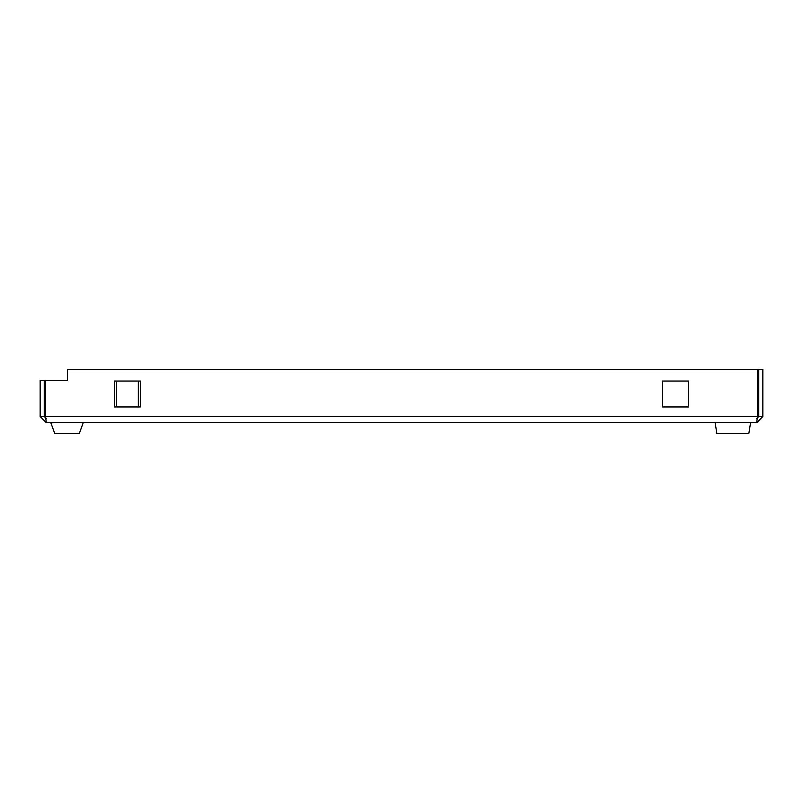 <?xml version="1.0" encoding="UTF-8"?>
<svg xmlns="http://www.w3.org/2000/svg" width="803" height="803" viewBox="0 0 803 803"><rect width="100%" height="100%" fill="white"/><g stroke="black" fill="none" stroke-linecap="round" stroke-linejoin="round"><path stroke-width="1.2" d="M758.755 416.496L762.85 416.496L762.85 369.46L758.755 369.46L758.755 416.496L756.717 418.544M46.283 418.544L44.245 416.496L40.15 416.496L40.15 380.361L44.245 380.361L44.245 416.496M762.85 416.496L756.717 422.639L46.283 422.639L40.15 416.496M140.374 381.044L140.374 406.95L138.327 406.95L138.327 381.044L140.374 381.044L140.374 406.95L114.468 406.95L114.468 381.044L116.515 381.044L116.515 406.95L114.468 406.95L114.468 381.044L140.374 381.044M662.626 381.044L688.532 381.044L688.532 406.95L662.626 406.95L662.626 381.044L688.532 381.044L688.532 406.95L662.626 406.95L662.626 381.044M756.717 422.639L757.4 416.496L757.4 369.46L67.422 369.46L67.422 380.361L45.6 380.361L45.6 416.496L46.283 422.639M83.271 422.639L79.296 433.54L54.755 433.54L50.79 422.639M716.848 433.54L715.122 422.639L716.848 433.54L748.848 433.54L750.574 422.639M757.4 416.496L45.6 416.496"/></g></svg>
